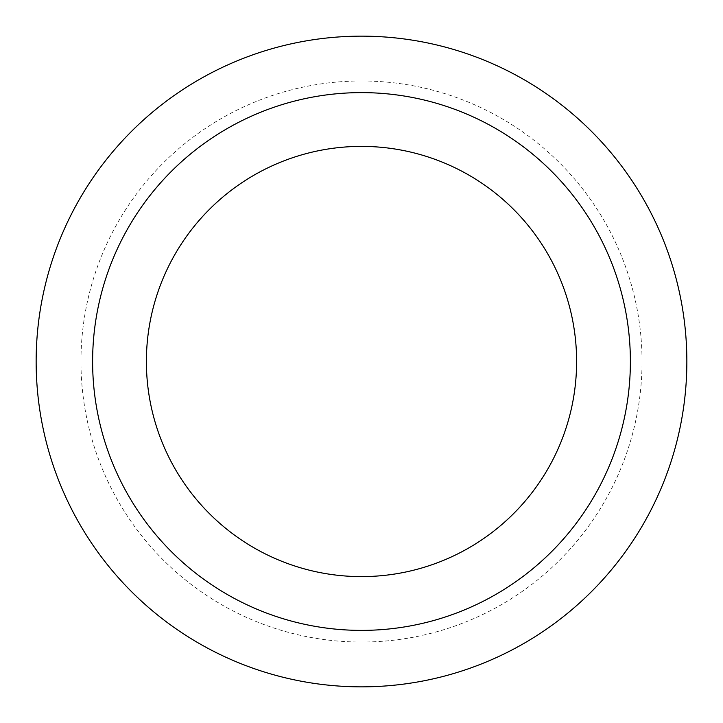 <?xml version="1.0" encoding="UTF-8"?>
<svg xmlns="http://www.w3.org/2000/svg" width="723" height="723" viewBox="0 0 723 723"><rect width="100%" height="100%" fill="white"/><g stroke="black" fill="none" stroke-linecap="round" stroke-linejoin="round"><path stroke-width="0.54" stroke-dasharray="3.62 2.71" d="M361.5 92.616A268.884 268.884 0 0 1 594.36 495.942A268.884 268.884 0 0 1 128.64 495.942A268.884 268.884 0 0 1 361.5 92.616A268.884 268.884 0 0 1 594.36 495.942A268.884 268.884 0 0 1 128.64 495.942A268.884 268.884 0 0 1 361.5 92.616M361.5 36.15A325.35 325.35 0 0 1 643.262 524.175A325.35 325.35 0 0 1 79.738 524.175A325.35 325.35 0 0 1 361.5 36.15M361.5 80.967A280.533 280.533 0 0 1 604.455 501.771A280.533 280.533 0 0 1 118.545 501.771A280.533 280.533 0 0 1 361.5 80.967"/><path stroke-width="1.08" d="M361.5 36.15A325.35 325.35 0 0 1 643.262 524.175A325.35 325.35 0 0 1 79.738 524.175A325.35 325.35 0 0 1 361.5 36.15A325.35 325.35 0 0 1 643.262 524.175A325.35 325.35 0 0 1 79.738 524.175A325.35 325.35 0 0 1 361.5 36.15M361.5 92.616A268.884 268.884 0 0 1 594.36 495.942A268.884 268.884 0 0 1 128.64 495.942A268.884 268.884 0 0 1 361.5 92.616A268.884 268.884 0 0 1 594.36 495.942A268.884 268.884 0 0 1 128.64 495.942A268.884 268.884 0 0 1 361.5 92.616M361.5 146.389A215.111 215.111 0 0 1 547.79 469.055A215.111 215.111 0 0 1 175.21 469.055A215.111 215.111 0 0 1 361.5 146.389A215.111 215.111 0 0 1 547.79 469.055A215.111 215.111 0 0 1 175.21 469.055A215.111 215.111 0 0 1 361.5 146.389"/></g></svg>
